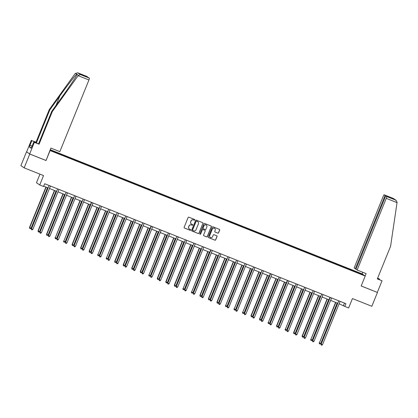 <?xml version="1.0" encoding="UTF-8"?>
<svg xmlns="http://www.w3.org/2000/svg" width="418" height="418" viewBox="0 0 418 418"><rect width="100%" height="100%" fill="white"/><g stroke="black" fill="none" stroke-linecap="round" stroke-linejoin="round"><path stroke-width="0.63" d="M194.788 219.978A0.413 0.402 124.3 0 0 194.569 219.45L188.868 217.182A0.585 0.575 124.3 0 0 188.116 217.512L184.15 227.277A0.585 0.575 124.3 0 0 184.463 228.029L190.159 230.302A0.413 0.402 124.3 0 0 190.545 229.581A0.413 0.402 124.3 0 0 190.467 229.539L189.73 229.247A1.876 1.844 124.3 0 1 188.722 226.828L189.051 226.013A1.876 1.844 124.3 0 1 191.47 224.962L192.207 225.255A0.413 0.402 124.3 0 0 192.594 224.534A0.413 0.402 124.3 0 0 192.515 224.492L191.778 224.2A1.876 1.844 124.3 0 1 190.77 221.78L191.099 220.97A1.876 1.844 124.3 0 1 193.518 219.915L194.26 220.208A0.413 0.402 124.3 0 0 194.788 219.978M191.387 223.985A1.876 1.844 124.3 0 1 190.681 221.723L191.01 220.908A1.876 1.844 124.3 0 1 193.435 219.852L194.171 220.15A0.413 0.402 124.3 0 0 194.595 219.46M184.312 227.941A0.585 0.575 124.3 0 0 184.375 227.972L190.07 230.24A0.413 0.402 124.3 0 0 190.498 229.555M189.338 229.027A1.876 1.844 124.3 0 1 188.633 226.765L188.962 225.955A1.876 1.844 124.3 0 1 191.381 224.9L192.123 225.192A0.413 0.402 124.3 0 0 192.546 224.508M217.794 233.139A0.585 0.575 124.3 0 0 218.551 232.81L219.664 230.072A0.585 0.575 124.3 0 0 219.345 229.315L213.018 226.796A0.585 0.575 124.3 0 0 212.266 227.126L208.3 236.891A0.585 0.575 124.3 0 0 208.613 237.649L214.941 240.167A0.585 0.575 124.3 0 0 215.698 239.838L217.041 236.525A0.585 0.575 124.3 0 0 216.723 235.773L214.016 234.691A0.585 0.575 124.3 0 0 213.258 235.02L212.595 236.661A1.567 1.541 124.3 0 1 210.275 237.387A1.567 1.541 124.3 0 1 209.726 235.522L212.339 229.09A1.567 1.541 124.3 0 1 214.653 228.369A1.567 1.541 124.3 0 1 215.207 230.234L214.768 231.306A0.585 0.575 124.3 0 0 215.087 232.063L217.705 233.082A0.585 0.575 124.3 0 0 218.462 232.753L219.575 230.01A0.585 0.575 124.3 0 0 219.408 229.346M26.642 151.865L29.772 154.038L24.16 167.858L43.55 175.576L39.736 184.975L43.556 186.496L44.679 183.732L345.926 303.672L344.808 306.436L348.628 307.956L352.442 298.562L371.832 306.279L377.444 292.464L361.178 285.954M29.772 154.038L46.048 160.522L50.087 150.569L365.207 276.032L361.168 285.985L377.444 292.464M202.991 223.431A0.585 0.575 124.3 0 0 202.673 222.679L196.35 220.161A0.585 0.575 124.3 0 0 195.593 220.49L191.627 230.255A0.585 0.575 124.3 0 0 191.94 231.008L198.268 233.526A0.585 0.575 124.3 0 0 199.025 233.197L202.902 223.374A0.585 0.575 124.3 0 0 202.74 222.705M204.684 223.478L211.012 225.997A0.585 0.575 124.3 0 1 211.325 226.749L207.359 236.52A0.585 0.575 124.3 0 1 206.602 236.849L203.895 235.768A0.585 0.575 124.3 0 1 203.582 235.015L205.191 231.055A0.585 0.575 124.3 0 0 204.872 230.297L203.08 229.581A0.585 0.575 124.3 0 0 202.322 229.91L200.645 234.033A0.413 0.402 124.3 0 1 200.039 234.221A0.413 0.402 124.3 0 1 199.898 233.735L203.927 223.808A0.585 0.575 124.3 0 1 204.684 223.478M24.16 167.858L20.9 165.632L26.512 151.812M50.228 149.701L361.946 273.806L365.207 276.032M351.303 270.315L351.496 269.829L50.134 149.937M351.496 269.829L361.105 273.748L362.443 274.663L353.482 271.183L60.537 154.55L50.082 150.057M348.466 269.093L348.544 268.743M343.204 267.092L343.298 266.658M339.944 265.702L340.022 265.352M334.682 263.701L334.781 263.267M331.427 262.311L331.505 261.961M326.165 260.309L326.259 259.876M322.905 258.92L322.983 258.57M317.643 256.913L317.743 256.48M314.388 255.529L314.467 255.179M309.127 253.522L309.221 253.089M305.866 252.132L305.945 251.782M300.605 250.131L300.704 249.698M297.35 248.741L297.428 248.391M292.088 246.74L292.182 246.306M288.828 245.35L288.906 245M283.566 243.349L283.665 242.915M280.306 241.959L280.384 241.609M275.044 239.953L275.143 239.519M271.789 238.568L271.867 238.218M266.527 236.562L266.621 236.128M263.267 235.172L263.345 234.822M258.005 233.171L258.105 232.737M254.75 231.781L254.828 231.431M249.489 229.78L249.583 229.346M246.228 228.39L246.306 228.04M240.967 226.389L241.066 225.955M237.711 224.999L237.79 224.649M232.45 222.993L232.544 222.559M229.189 221.608L229.268 221.258M223.928 219.602L224.027 219.168M220.673 218.212L220.746 217.862M215.411 216.21L215.505 215.777M212.151 214.821L212.229 214.471M206.889 212.819L206.983 212.386M203.629 211.43L203.707 211.08M198.367 209.428L198.466 208.995M195.112 208.039L195.19 207.689M189.85 206.032L189.944 205.599M186.59 204.648L186.668 204.297M181.328 202.641L181.428 202.207M178.073 201.251L178.152 200.901M172.812 199.25L172.906 198.816M169.551 197.86L169.63 197.51M164.29 195.859L164.389 195.425M161.034 194.469L161.108 194.119M155.773 192.468L155.867 192.034M152.513 191.078L152.591 190.728M147.251 189.072L147.345 188.638M143.991 187.687L144.069 187.337M138.729 185.681L138.828 185.247M135.474 184.291L135.552 183.946M130.212 182.29L130.306 181.856M126.952 180.9L127.03 180.55M121.69 178.899L121.79 178.465M118.435 177.509L118.513 177.159M113.173 175.508L113.268 175.074M109.913 174.118L109.991 173.768M104.652 172.111L104.751 171.678M101.396 170.727L101.469 170.377M96.135 168.72L96.229 168.287M92.874 167.331L92.953 166.986M87.613 165.329L87.707 164.896M84.352 163.94L84.431 163.59M79.091 161.938L79.19 161.505M75.836 160.549L75.914 160.198M70.574 158.547L70.668 158.114M67.314 157.158L67.392 156.807M62.052 155.151L62.151 154.717M58.797 153.767L58.875 153.416M39.966 174.149L36.47 182.75L39.736 184.975M339.129 303.797L344.808 306.436M43.691 186.172L47.851 187.828M49.46 188.471L56.373 191.225M57.977 191.862L64.889 194.616M66.499 195.253L73.411 198.007M75.015 198.644L81.928 201.398M83.537 202.04L90.45 204.789M92.054 205.431L98.967 208.18M100.576 208.822L107.489 211.576M109.098 212.213L116.011 214.967M117.615 215.604L124.527 218.358M126.137 219.001L133.049 221.749M134.653 222.392L141.566 225.14M143.175 225.783L150.088 228.536M151.692 229.174L158.605 231.927M160.214 232.565L167.127 235.318M168.736 235.961L175.644 238.709M177.253 239.352L184.166 242.1M185.775 242.743L192.688 245.497M194.292 246.134L201.204 248.888M202.814 249.525L209.726 252.279M211.33 252.921L218.243 255.67M219.852 256.312L226.765 259.061M228.374 259.703L235.282 262.457M236.891 263.094L243.804 265.848M245.413 266.485L252.326 269.239M253.93 269.882L260.842 272.63M262.452 273.273L269.364 276.021M270.969 276.664L277.881 279.417M279.49 280.055L286.403 282.808M288.012 283.446L294.92 286.199M296.529 286.842L303.442 289.59M305.051 290.233L311.964 292.981M313.568 293.624L320.481 296.378M322.09 297.015L329.003 299.769M330.607 300.406L337.519 303.16M360.713 273.973L361.105 273.748M351.726 270.483L351.82 270.049M344.474 303.092L343.481 305.532M61.629 154.984L61.827 154.498M70.151 158.375L70.349 157.894M78.673 161.771L78.866 161.285M87.19 165.162L87.388 164.676M95.712 168.553L95.905 168.067M104.228 171.944L104.427 171.458M112.75 175.335L112.949 174.855M121.267 178.732L121.466 178.246M129.789 182.123L129.988 181.637M138.311 185.514L138.504 185.028M146.828 188.905L147.026 188.419M155.35 192.296L155.543 191.815M163.866 195.692L164.065 195.206M172.388 199.083L172.587 198.597M180.905 202.474L181.104 201.988M189.427 205.865L189.626 205.379M197.949 209.256L198.142 208.775M206.466 212.652L206.664 212.166M214.988 216.043L215.181 215.557M223.505 219.434L223.703 218.948M232.027 222.825L232.225 222.339M240.543 226.216L240.742 225.736M249.065 229.613L249.264 229.127M257.587 233.004L257.781 232.518M266.104 236.395L266.303 235.909M274.626 239.786L274.819 239.3M283.143 243.177L283.341 242.691M291.665 246.573L291.858 246.087M300.181 249.964L300.38 249.478M308.703 253.355L308.902 252.869M317.22 256.746L317.419 256.26M325.742 260.137L325.941 259.651M334.264 263.533L334.457 263.047M342.781 266.924L342.979 266.438M46.048 160.522L50.881 148.092L59.837 151.656L88.945 79.969L78.166 75.674L80.261 74.508L89.353 78.129A1.792 0.313 111.7 0 1 88.945 79.969M191.789 230.919A0.585 0.575 124.3 0 0 191.857 230.95L198.179 233.469A0.585 0.575 124.3 0 0 198.937 233.139L202.902 223.374M196.627 221.153A0.413 0.402 124.3 0 0 196.099 221.383L192.62 229.957A0.413 0.402 124.3 0 0 192.839 230.485L193.618 230.793A1.876 1.844 124.3 0 0 196.037 229.743L198.419 223.881A1.876 1.844 124.3 0 0 197.406 221.462L196.544 221.091A0.413 0.402 124.3 0 0 196.011 221.321L196.099 221.383M192.719 230.412A0.413 0.402 124.3 0 1 192.531 229.895L196.011 221.321M197.714 221.618A1.876 1.844 124.3 0 0 197.317 221.404L197.406 221.462M196.544 221.091L197.317 221.404M203.744 235.679A0.585 0.575 124.3 0 0 203.806 235.71L206.518 236.787A0.585 0.575 124.3 0 0 207.271 236.457L211.236 226.692A0.585 0.575 124.3 0 0 211.074 226.028M204.94 230.328A0.585 0.575 124.3 0 0 204.783 230.234L202.991 229.524A0.585 0.575 124.3 0 0 202.234 229.853L200.645 234.033M199.997 234.19A0.413 0.402 124.3 0 0 200.556 233.975M206.858 226.943A1.567 1.541 124.3 0 0 206.309 225.077A1.567 1.541 124.3 0 0 203.989 225.798L203.07 228.066A0.585 0.575 124.3 0 0 203.388 228.824L205.181 229.534A0.585 0.575 124.3 0 0 205.938 229.21L206.858 226.943M206.262 225.046A1.567 1.541 124.3 0 0 203.9 225.741L203.989 225.798M203.232 228.73A0.585 0.575 124.3 0 1 202.981 228.003L203.9 225.741M214.93 231.969A0.585 0.575 124.3 0 0 214.998 232L217.705 233.082M214.612 228.338A1.567 1.541 124.3 0 0 212.25 229.033L212.339 229.09M210.233 237.356A1.567 1.541 124.3 0 1 209.637 235.459L212.25 229.033M208.462 237.555A0.585 0.575 124.3 0 0 208.525 237.586L214.852 240.104A0.585 0.575 124.3 0 0 215.61 239.775L216.952 236.468A0.585 0.575 124.3 0 0 216.79 235.799M45.912 187.06L29.495 227.486L31.078 228.181L47.521 187.698M46.152 187.154L29.715 227.638L29.767 228.474L29.495 227.486M31.078 228.181L30.315 228.693L29.767 228.474M49.031 185.618L31.481 228.839L49.031 185.618A0.596 0.585 124.3 0 0 49.068 185.482M32.844 229.383L32.076 229.895L31.533 229.675L31.481 228.839L32.844 229.383L50.395 186.162A0.596 0.585 124.3 0 1 50.463 186.036M31.533 229.675L31.261 228.693M31.319 147.784L29.448 147.042L31.146 148.202L33.848 142L38.545 143.865L51.785 111.256L61.833 97.295C68.996 87.393 76.593 76.013 77.105 74.414L76.719 74.153C75.35 75.167 66.958 86.003 59.847 95.941L49.805 109.903L36.559 142.512L31.862 140.641L29.976 145.286L32.16 146.154M51.785 111.256L52.307 111.611L39.062 144.22L34.37 142.35L29.657 153.96L45.875 160.418M78.166 75.674L52.307 111.611M33.848 142L34.37 142.35M38.545 143.865L39.062 144.22M86.86 76.426L77.691 72.774L86.85 76.421A1.792 0.313 111.7 0 1 86.85 76.421A1.792 0.313 111.7 0 1 86.86 76.426L87.529 76.886A1.792 0.313 111.7 0 1 87.571 77.225M29.448 147.042L29.976 145.286M80.261 74.508L77.769 72.805L75.141 73.61L49.282 109.547L36.042 142.157L31.862 140.641M31.345 140.286L26.632 151.896L29.657 153.96M36.042 142.157L36.559 142.512M49.282 109.547L49.805 109.903M88.684 77.675L82.132 75.062L88.673 77.664A1.792 0.313 111.7 0 1 88.673 77.664A1.792 0.313 111.7 0 1 88.684 77.675L89.353 78.129M78.417 75.313L75.407 73.26M32.144 146.19L30.117 145.38M82.304 75.13L80.977 74.273L87.529 76.886M379.335 279.553L379.534 279.067L377.59 278.294M379.534 279.067L377.642 278.163M357.155 270.033L386.263 198.341A1.792 0.313 -68.3 0 0 386.671 196.502L386.002 196.047A1.792 0.313 -68.3 0 0 385.992 196.042A1.792 0.313 -68.3 0 0 385.062 197.526L355.953 269.213L357.155 270.033L366.111 273.597L365.139 275.985M386.671 196.502L395.762 200.123L397.1 202.192L390.584 246.291L377.339 278.905L382.036 280.776L377.391 278.775M382.036 280.776L377.323 292.381M384.847 195.258L384.173 194.798A1.792 0.313 -68.3 0 0 384.163 194.793A1.792 0.313 -68.3 0 0 383.238 196.277L354.13 267.969L355.326 268.784L384.44 197.097A1.792 0.313 -68.3 0 0 384.847 195.258L391.4 197.866L390.579 197.866M356.016 269.061L355.326 268.784M362.113 273.921L362.782 272.275M392.403 198.597L386.002 196.047L392.481 198.623M393.27 198.419L396.159 200.342L393.322 198.44L384.173 194.798L393.322 198.44M54.429 190.451L38.017 230.877L39.6 231.572L56.038 191.089M54.674 190.545L38.237 231.029L38.289 231.865L38.017 230.877M39.6 231.572L38.832 232.084L38.289 231.865M62.951 193.842L46.534 234.273L48.122 234.963L64.56 194.48M63.191 193.936L46.753 234.42L46.806 235.261L46.534 234.273M48.122 234.963L47.354 235.475L46.806 235.261M57.548 189.009L39.997 232.236L57.548 189.009A0.596 0.585 124.3 0 0 57.59 188.873M41.366 232.779L40.598 233.286L40.05 233.072L39.997 232.236L41.366 232.779L58.917 189.553A0.596 0.585 124.3 0 1 58.985 189.427M40.05 233.072L39.778 232.084M66.07 192.4L48.519 235.627L66.07 192.4A0.596 0.585 124.3 0 0 66.107 192.264M49.883 236.17L49.115 236.677L48.572 236.463L48.519 235.627L49.883 236.17L67.434 192.944A0.596 0.585 124.3 0 1 67.502 192.818M48.572 236.463L48.3 235.475M71.473 197.233L55.275 237.816L56.639 238.359L73.077 197.876M71.713 197.333L55.275 237.816L55.328 238.652L55.056 237.664M56.639 238.359L55.871 238.866L55.328 238.652M79.99 200.624L63.792 241.207L65.161 241.75L81.599 201.267M80.235 200.724L63.792 241.207L63.844 242.043L63.573 241.055M65.161 241.75L64.393 242.262L63.844 242.043M88.511 204.021L72.095 244.446L73.678 245.141L90.116 204.658M88.752 204.115L72.314 244.598L72.366 245.434L72.095 244.446M73.678 245.141L72.91 245.653L72.366 245.434M74.587 195.791L57.036 239.018L74.587 195.791A0.596 0.585 124.3 0 0 74.629 195.655M58.405 239.561L57.637 240.073L57.088 239.854L57.036 239.018L58.405 239.561L75.956 196.335A0.596 0.585 124.3 0 1 76.024 196.214M57.088 239.854L56.817 238.866M83.109 199.187L65.558 242.409L83.109 199.187A0.596 0.585 124.3 0 0 83.145 199.046M66.922 242.952L66.154 243.464L65.61 243.245L65.558 242.409L66.922 242.952L84.473 199.731A0.596 0.585 124.3 0 1 84.546 199.605M65.61 243.245L65.339 242.257M91.631 202.578L91.406 202.427L73.855 245.653L74.08 245.8L91.631 202.578A0.596 0.585 124.3 0 0 91.667 202.443M75.444 246.343L74.676 246.855L74.127 246.636L74.08 245.8L75.444 246.343L92.995 203.122A0.596 0.585 124.3 0 1 93.062 202.996M74.127 246.636L73.855 245.653M97.028 207.412L80.611 247.837L82.2 248.532L98.638 208.049M97.274 207.506L80.836 247.989L80.883 248.825L80.611 247.837M82.2 248.532L81.432 249.044L80.883 248.825M100.148 205.969L82.597 249.196L100.148 205.969A0.596 0.585 124.3 0 0 100.184 205.834M83.961 249.739L83.198 250.246L82.649 250.032L82.597 249.196L83.961 249.739L101.517 206.513A0.596 0.585 124.3 0 1 101.584 206.387M82.649 250.032L82.377 249.044M105.55 210.803L89.133 251.234L90.716 251.923L107.16 211.44M105.791 210.897L89.353 251.38L89.405 252.221L89.133 251.234M90.716 251.923L89.954 252.435L89.405 252.221M108.67 209.361L90.894 252.435L91.119 252.587L108.67 209.361A0.596 0.585 124.3 0 0 108.706 209.225M92.482 253.13L91.714 253.637L91.171 253.423L91.119 252.587L92.482 253.13L110.033 209.904A0.596 0.585 124.3 0 1 110.101 209.779M91.171 253.423L90.894 252.435M114.067 214.194L97.875 254.776L99.238 255.32L115.676 214.836M114.313 214.293L97.875 254.776L97.927 255.612L97.655 254.625M99.238 255.32L98.47 255.826L97.927 255.612M117.186 212.752L99.636 255.978L117.186 212.752A0.596 0.585 124.3 0 0 117.228 212.616M101.004 256.521L100.236 257.033L99.688 256.814L99.636 255.978L101.004 256.521L118.555 213.295A0.596 0.585 124.3 0 1 118.623 213.175M99.688 256.814L99.416 255.826M122.589 217.585L106.391 258.167L107.76 258.711L124.198 218.227M122.829 217.684L106.391 258.167L106.444 259.003L106.172 258.016M107.76 258.711L106.992 259.223L106.444 259.003M125.708 216.148L108.157 259.369L125.708 216.148A0.596 0.585 124.3 0 0 125.745 216.007M109.521 259.912L108.753 260.424L108.21 260.205L108.157 259.369L109.521 259.912L127.072 216.691A0.596 0.585 124.3 0 1 127.14 216.566M108.21 260.205L107.938 259.217M131.111 220.981L114.694 261.407L116.277 262.102L132.715 221.618M131.351 221.075L114.913 261.558L114.966 262.394L114.694 261.407M116.277 262.102L115.509 262.614L114.966 262.394M134.225 219.539L116.674 262.76L134.225 219.539A0.596 0.585 124.3 0 0 134.267 219.403M118.043 263.303L117.275 263.815L116.727 263.596L116.674 262.76L118.043 263.303L135.594 220.082A0.596 0.585 124.3 0 1 135.662 219.957M116.727 263.596L116.455 262.614M139.628 224.372L123.211 264.798L124.799 265.493L141.237 225.009M139.873 224.466L123.43 264.949L123.482 265.785L123.211 264.798M124.799 265.493L124.031 266.005L123.482 265.785M142.747 222.93L125.196 266.151L142.747 222.93A0.596 0.585 124.3 0 0 142.784 222.794M126.56 266.7L125.792 267.206L125.248 266.992L125.196 266.151L126.56 266.7L144.111 223.473A0.596 0.585 124.3 0 1 144.184 223.348M125.248 266.992L124.977 266.005M148.15 227.763L131.733 268.194L133.316 268.884L149.754 228.4M148.39 227.857L131.952 268.34L132.004 269.176L131.733 268.194M133.316 268.884L132.548 269.396L132.004 269.176M151.269 226.321L151.044 226.169L133.713 269.547L151.269 226.321A0.596 0.585 124.3 0 0 151.306 226.185M135.082 270.091L134.314 270.598L133.765 270.383L133.713 269.547L135.082 270.091L152.633 226.864A0.596 0.585 124.3 0 1 152.701 226.739M133.765 270.383L133.494 269.396M156.666 231.154L140.249 271.585L140.474 271.737L141.838 272.28L158.276 231.797M156.912 231.253L140.474 271.737L140.521 272.573L140.249 271.585M141.838 272.28L141.07 272.787L140.521 272.573M159.786 229.712L142.235 272.938L159.786 229.712A0.596 0.585 124.3 0 0 159.822 229.576M143.599 273.482L142.831 273.994L142.287 273.774L142.235 272.938L143.599 273.482L161.149 230.255A0.596 0.585 124.3 0 1 161.223 230.135M142.287 273.774L142.016 272.787M165.188 234.545L148.991 275.128L150.355 275.671L166.798 235.188M165.429 234.644L148.991 275.128L149.043 275.964L148.771 274.976M150.355 275.671L149.592 276.183L149.043 275.964M168.308 233.108L150.532 276.178L150.757 276.329L168.308 233.108A0.596 0.585 124.3 0 0 168.344 232.967M152.121 276.873L151.353 277.385L150.809 277.165L150.757 276.329L152.121 276.873L169.671 233.652A0.596 0.585 124.3 0 1 169.739 233.526M150.809 277.165L150.532 276.178M173.705 237.941L157.288 278.367L158.877 279.062L175.314 238.579M173.951 238.035L157.513 278.519L157.565 279.355L157.288 278.367M158.877 279.062L158.108 279.574L157.565 279.355M176.824 236.499L159.274 279.72L176.824 236.499A0.596 0.585 124.3 0 0 176.866 236.363M160.643 280.264L159.875 280.776L159.326 280.556L159.274 279.72L160.643 280.264L178.193 237.043A0.596 0.585 124.3 0 1 178.261 236.917M159.326 280.556L159.054 279.569M182.227 241.332L165.81 281.758L167.399 282.453L183.836 241.97M182.467 241.426L166.03 281.91L166.082 282.746L165.81 281.758M167.399 282.453L166.63 282.965L166.082 282.746M185.346 239.89L167.796 283.111L185.346 239.89A0.596 0.585 124.3 0 0 185.383 239.754M169.159 283.66L168.391 284.167L167.848 283.953L167.796 283.111L169.159 283.66L186.71 240.434A0.596 0.585 124.3 0 1 186.778 240.308M167.848 283.953L167.576 282.965M190.749 244.723L174.332 285.154L175.915 285.844L192.353 245.361M190.989 244.817L174.552 285.301L174.604 286.137L174.332 285.154M175.915 285.844L175.147 286.356L174.604 286.137M193.863 243.281L176.312 286.508L193.863 243.281A0.596 0.585 124.3 0 0 193.905 243.145M177.681 287.051L176.913 287.558L176.365 287.344L176.312 286.508L177.681 287.051L195.232 243.825A0.596 0.585 124.3 0 1 195.3 243.699M176.365 287.344L176.093 286.356M199.266 248.114L183.068 288.697L184.437 289.24L200.875 248.757M199.511 248.214L183.068 288.697L183.121 289.533L182.849 288.545M184.437 289.24L183.669 289.747L183.121 289.533M202.385 246.672L184.834 289.899L202.385 246.672A0.596 0.585 124.3 0 0 202.422 246.536M186.198 290.442L185.43 290.954L184.887 290.735L184.834 289.899L186.198 290.442L203.749 247.216A0.596 0.585 124.3 0 1 203.817 247.095M184.887 290.735L184.615 289.747M207.788 251.505L191.59 292.088L192.954 292.631L209.392 252.148M208.028 251.605L191.59 292.088L191.643 292.924L191.371 291.936M192.954 292.631L192.186 293.138L191.643 292.924M210.907 250.069L210.682 249.917L193.351 293.29L210.907 250.069A0.596 0.585 124.3 0 0 210.944 249.927M194.72 293.833L193.952 294.345L193.403 294.126L193.351 293.29L194.72 293.833L212.271 250.612A0.596 0.585 124.3 0 1 212.339 250.486M193.403 294.126L193.132 293.138M216.305 254.902L199.888 295.327L201.476 296.022L217.914 255.539M216.55 254.996L200.112 295.479L200.159 296.315L199.888 295.327M201.476 296.022L200.708 296.534L200.159 296.315M219.424 253.46L201.873 296.681L219.424 253.46A0.596 0.585 124.3 0 0 219.46 253.324M203.237 297.224L202.469 297.736L201.925 297.517L201.873 296.681L203.237 297.224L220.788 254.003A0.596 0.585 124.3 0 1 220.861 253.878M201.925 297.517L201.654 296.529M224.827 258.293L208.41 298.718L209.993 299.413L226.436 258.93M225.067 258.387L208.629 298.87L208.681 299.706L208.41 298.718M209.993 299.413L209.225 299.925L208.681 299.706M227.946 256.851L210.17 299.925L210.395 300.072L227.946 256.851A0.596 0.585 124.3 0 0 227.982 256.715M211.759 300.615L210.991 301.127L210.442 300.913L210.395 300.072L211.759 300.615L229.31 257.394A0.596 0.585 124.3 0 1 229.377 257.269M210.442 300.913L210.17 299.925M233.343 261.684L216.926 302.115L218.515 302.804L234.953 262.321M233.589 261.778L217.151 302.261L217.203 303.097L216.926 302.115M218.515 302.804L217.747 303.316L217.203 303.097M236.463 260.242L218.912 303.468L236.463 260.242A0.596 0.585 124.3 0 0 236.499 260.106M220.276 304.011L219.513 304.518L218.964 304.304L218.912 303.468L220.276 304.011L237.832 260.785A0.596 0.585 124.3 0 1 237.899 260.66M218.964 304.304L218.692 303.316M241.865 265.075L225.668 305.657L227.037 306.201L243.475 265.717M242.106 265.174L225.668 305.657L225.72 306.493L225.448 305.506M227.037 306.201L226.269 306.707L225.72 306.493M244.985 263.633L227.434 306.859L244.985 263.633A0.596 0.585 124.3 0 0 245.021 263.497M228.798 307.402L228.029 307.914L227.486 307.695L227.434 306.859L228.798 307.402L246.348 264.176A0.596 0.585 124.3 0 1 246.416 264.056M227.486 307.695L227.214 306.707M250.387 268.466L234.19 309.048L235.553 309.592L251.991 269.108M250.628 268.565L234.19 309.048L234.242 309.884L233.97 308.897M235.553 309.592L234.785 310.099L234.242 309.884M253.501 267.029L235.951 310.25L253.501 267.029A0.596 0.585 124.3 0 0 253.543 266.888M237.319 310.793L236.551 311.305L236.003 311.086L235.951 310.25L237.319 310.793L254.87 267.572A0.596 0.585 124.3 0 1 254.938 267.447M236.003 311.086L235.731 310.099M258.904 271.857L242.706 312.439L244.075 312.983L260.513 272.499M259.144 271.956L242.706 312.439L242.759 313.275L242.487 312.288M244.075 312.983L243.307 313.495L242.759 313.275M262.023 270.42L244.473 313.641L262.023 270.42A0.596 0.585 124.3 0 0 262.06 270.279M245.836 314.184L245.068 314.697L244.525 314.477L244.473 313.641L245.836 314.184L263.387 270.963A0.596 0.585 124.3 0 1 263.455 270.838M244.525 314.477L244.253 313.49M267.426 275.253L251.009 315.679L252.592 316.374L269.03 275.89M267.666 275.347L251.228 315.83L251.281 316.666L251.009 315.679M252.592 316.374L251.824 316.886L251.281 316.666M270.545 273.811L270.321 273.659L252.989 317.032L270.545 273.811A0.596 0.585 124.3 0 0 270.582 273.675M254.358 317.575L253.59 318.088L253.042 317.873L252.989 317.032L254.358 317.575L271.909 274.354A0.596 0.585 124.3 0 1 271.977 274.229M253.042 317.873L252.77 316.886M275.943 278.644L259.526 319.075L261.114 319.765L277.552 279.281M276.188 278.738L259.745 319.221L259.797 320.057L259.526 319.075M261.114 319.765L260.346 320.277L259.797 320.057M279.062 277.202L261.511 320.428L279.062 277.202A0.596 0.585 124.3 0 0 279.099 277.066M262.875 320.972L262.107 321.479L261.563 321.264L261.511 320.428L262.875 320.972L280.426 277.745A0.596 0.585 124.3 0 1 280.499 277.62M261.563 321.264L261.292 320.277M284.465 282.035L268.267 322.618L269.631 323.161L286.069 282.678M284.705 282.134L268.267 322.618L268.319 323.454L268.048 322.466M269.631 323.161L268.863 323.668L268.319 323.454M287.584 280.593L287.359 280.447L269.809 323.668L270.033 323.819L287.584 280.593A0.596 0.585 124.3 0 0 287.621 280.457M271.397 324.363L270.629 324.875L270.08 324.655L270.033 323.819L271.397 324.363L288.948 281.136A0.596 0.585 124.3 0 1 289.016 281.011M270.08 324.655L269.809 323.668M292.981 285.426L276.564 325.857L276.789 326.009L278.153 326.552L294.591 286.069M293.227 285.525L276.789 326.009L276.841 326.845L276.564 325.857M278.153 326.552L277.385 327.059L276.841 326.845M296.101 283.989L278.55 327.21L296.101 283.989A0.596 0.585 124.3 0 0 296.137 283.848M279.914 327.754L279.151 328.266L278.602 328.046L278.55 327.21L279.914 327.754L297.47 284.533A0.596 0.585 124.3 0 1 297.538 284.407M278.602 328.046L278.331 327.059M301.503 288.817L285.306 329.4L286.67 329.943L303.113 289.46M301.744 288.916L285.306 329.4L285.358 330.236L285.086 329.248M286.67 329.943L285.907 330.455L285.358 330.236M304.623 287.38L287.072 330.601L304.623 287.38A0.596 0.585 124.3 0 0 304.659 287.239M288.436 331.145L287.668 331.657L287.124 331.437L287.072 330.601L288.436 331.145L305.986 287.924A0.596 0.585 124.3 0 1 306.054 287.798M287.124 331.437L286.852 330.45M310.02 292.213L293.608 332.639L295.192 333.334L311.629 292.851M310.266 292.307L293.828 332.791L293.88 333.627L293.608 332.639M295.192 333.334L294.424 333.846L293.88 333.627M313.139 290.771L295.589 333.992L313.139 290.771A0.596 0.585 124.3 0 0 313.181 290.635M296.958 334.536L296.19 335.048L295.641 334.834L295.589 333.992L296.958 334.536L314.508 291.315A0.596 0.585 124.3 0 1 314.576 291.189M295.641 334.834L295.369 333.846M318.542 295.604L302.125 336.035L303.714 336.725L320.151 296.242M318.782 295.698L302.345 336.182L302.397 337.018L302.125 336.035M303.714 336.725L302.945 337.237L302.397 337.018M321.661 294.162L304.111 337.389L321.661 294.162A0.596 0.585 124.3 0 0 321.698 294.026M305.474 337.932L304.706 338.439L304.163 338.225L304.111 337.389L305.474 337.932L323.025 294.706A0.596 0.585 124.3 0 1 323.093 294.58M304.163 338.225L303.891 337.237M327.064 298.995L310.867 339.578L312.23 340.121L328.668 299.638M327.304 299.095L310.867 339.578L310.919 340.414L310.647 339.426M312.23 340.121L311.462 340.628L310.919 340.414M330.183 297.553L329.959 297.407L312.627 340.78L330.183 297.553A0.596 0.585 124.3 0 0 330.22 297.417M313.996 341.323L313.228 341.835L312.68 341.616L312.627 340.78L313.996 341.323L331.547 298.097A0.596 0.585 124.3 0 1 331.615 297.971M312.68 341.616L312.408 340.628M335.581 302.386L319.383 342.969L320.752 343.512L337.19 303.029M335.826 302.486L319.383 342.969L319.436 343.805L319.164 342.817M320.752 343.512L319.984 344.019L319.436 343.805M338.7 300.95L321.149 344.171L338.7 300.95A0.596 0.585 124.3 0 0 338.737 300.808M322.513 344.714L321.745 345.226L321.202 345.007L321.149 344.171L322.513 344.714L340.064 301.493A0.596 0.585 124.3 0 1 340.137 301.368M321.202 345.007L320.93 344.019M82.132 75.062L80.977 74.273M56.017 105.378L59.847 95.941M391.4 197.866L392.554 198.654M397.043 202.636L386.263 198.341M385.124 197.369L384.44 197.097"/></g></svg>
